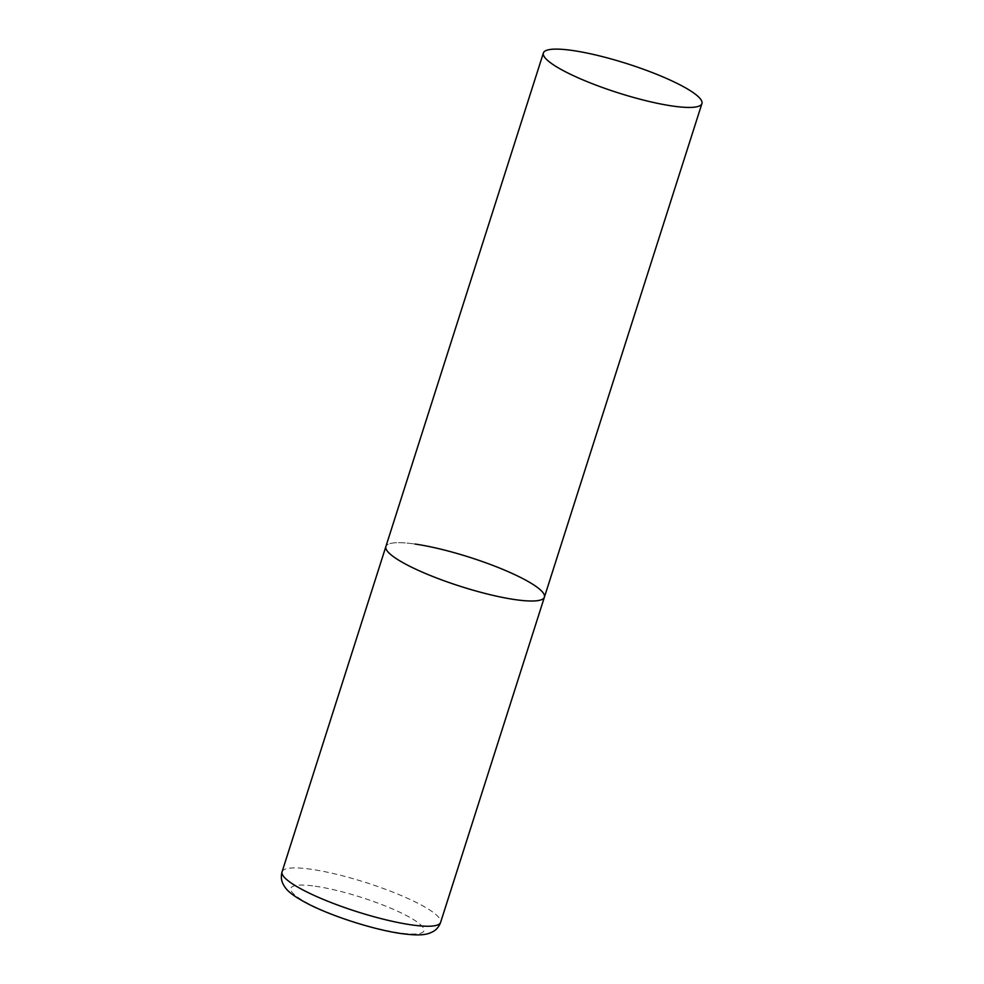 <?xml version="1.0" encoding="UTF-8"?>
<svg xmlns="http://www.w3.org/2000/svg" width="984" height="984" viewBox="0 0 984 984"><rect width="100%" height="100%" fill="white"/><g stroke="black" fill="none" stroke-linecap="round" stroke-linejoin="round"><path stroke-width="0.74" stroke-dasharray="4.92 3.69" d="M544.41 597.14A83.21 15.24 17.7 0 0 526.661 580.671A83.21 15.24 17.7 0 0 440.684 549.134A83.21 15.24 17.7 0 0 385.863 546.551A83.21 15.24 -162.3 0 1 414.941 544.041M282.076 871.787A83.21 15.24 -162.3 0 1 311.141 869.278A83.21 15.24 -162.3 0 1 397.474 893.976A83.21 15.24 -162.3 0 1 440.611 922.377M315.2 886.203A69.901 12.804 -162.3 0 1 409.049 916.965A69.901 12.804 -162.3 0 1 399.529 932.906A69.901 12.804 -162.3 0 1 305.68 902.144A69.901 12.804 -162.3 0 1 315.2 886.203"/><path stroke-width="1.48" d="M414.941 544.041A83.21 15.24 -162.3 0 1 501.274 568.74A83.21 15.24 -162.3 0 1 544.41 597.14A83.21 15.24 -162.3 0 1 515.333 599.65A83.21 15.24 -162.3 0 1 428.999 574.963A83.21 15.24 -162.3 0 1 385.863 546.551A83.21 15.24 17.7 0 0 403.612 563.033A83.21 15.24 17.7 0 0 489.589 594.557A83.21 15.24 17.7 0 0 544.41 597.14L440.611 922.377A83.21 15.24 -162.3 0 1 411.546 924.886A83.21 15.24 -162.3 0 1 325.212 900.2A83.21 15.24 -162.3 0 1 282.076 871.787C280.858 876.314 281.203 880.397 283.084 884.038L284.511 886.51C287.488 891.098 293.011 896.08 308.865 904.308C333.49 916.842 374.867 929.929 401.62 933.619C417.696 935.722 424.879 934.997 430.057 932.992L432.652 931.799C436.318 929.929 438.975 926.793 440.611 922.377M561.126 69.458A83.21 15.24 17.7 0 0 647.103 100.983A83.21 15.24 17.7 0 0 701.924 103.578A83.21 15.24 17.7 0 0 684.188 87.096A83.21 15.24 17.7 0 0 598.211 55.571A83.21 15.24 17.7 0 0 543.389 52.976A83.21 15.24 17.7 0 0 561.126 69.458M543.389 52.976L282.076 871.787M544.41 597.14L701.924 103.578"/></g></svg>
